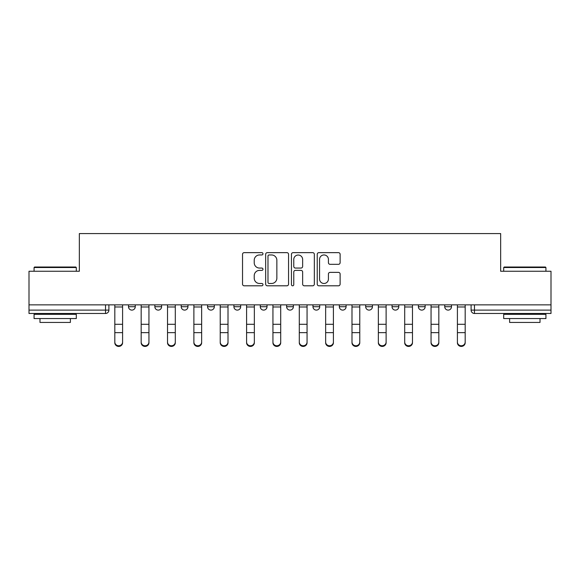 <?xml version="1.0" encoding="UTF-8"?>
<svg xmlns="http://www.w3.org/2000/svg" width="580" height="580" viewBox="0 0 580 580"><rect width="100%" height="100%" fill="white"/><g stroke="black" fill="none" stroke-linecap="round" stroke-linejoin="round"><path stroke-width="0.87" d="M262.972 253.801A1.16 1.16 0 0 0 261.812 252.641L244.194 252.641A1.66 1.66 0 0 0 242.534 254.301L242.534 284.142A1.66 1.66 0 0 0 244.194 285.802L261.812 285.802A1.16 1.16 0 0 0 262.972 284.642A1.16 1.16 0 0 0 261.812 283.482L259.528 283.482A5.307 5.307 0 0 1 254.221 278.175L254.221 275.688A5.307 5.307 0 0 1 259.528 270.382L261.812 270.382A1.16 1.16 0 0 0 262.972 269.221A1.16 1.16 0 0 0 261.812 268.062L259.528 268.062A5.307 5.307 0 0 1 254.221 262.755L254.221 260.268A5.307 5.307 0 0 1 259.528 254.961L261.812 254.961A1.16 1.16 0 0 0 262.972 253.801M418.39 304.863L418.39 306.726L425.147 306.726A3.378 3.378 0 0 1 421.769 310.104A3.378 3.378 0 0 1 418.39 306.726L418.39 304.863M339.329 304.863L339.329 306.726L346.086 306.726A3.378 3.378 0 0 1 342.707 310.104A3.378 3.378 0 0 1 339.329 306.726L339.329 304.863M286.621 304.863L286.621 306.726L293.379 306.726A3.378 3.378 0 0 1 290 310.104A3.378 3.378 0 0 1 286.621 306.726L286.621 304.863M260.268 304.863L260.268 306.726L267.025 306.726A3.378 3.378 0 0 1 263.646 310.104A3.378 3.378 0 0 1 260.268 306.726L260.268 304.863M207.56 304.863L207.56 306.726L214.317 306.726A3.378 3.378 0 0 1 210.939 310.104A3.378 3.378 0 0 1 207.56 306.726L207.56 304.863M338.459 264.328A1.66 1.66 0 0 0 340.119 262.675L340.119 254.301A1.66 1.66 0 0 0 338.459 252.641L318.891 252.641A1.66 1.66 0 0 0 317.238 254.301L317.238 284.142A1.66 1.66 0 0 0 318.891 285.802L338.459 285.802A1.66 1.66 0 0 0 340.119 284.142L340.119 274.028A1.66 1.66 0 0 0 338.459 272.375L330.085 272.375A1.66 1.66 0 0 0 328.425 274.028L328.425 279.045A4.437 4.437 0 0 1 323.995 283.482A4.437 4.437 0 0 1 319.558 279.045L319.558 259.398A4.437 4.437 0 0 1 323.995 254.961A4.437 4.437 0 0 1 328.425 259.398L328.425 262.675A1.66 1.66 0 0 0 330.085 264.328L338.459 264.328M29 304.863L29 271.251L79.344 271.251L79.344 233.573L500.656 233.573L500.656 271.251L551 271.251L551 304.863L29 304.863L29 310.104L108.902 310.104L108.902 304.863L108.902 310.104A3.378 3.378 0 0 1 105.524 313.483L29 313.483L29 310.104M288.55 254.301A1.66 1.66 0 0 0 286.89 252.641L267.322 252.641A1.66 1.66 0 0 0 265.669 254.301L265.669 284.142A1.66 1.66 0 0 0 267.322 285.802L286.89 285.802A1.66 1.66 0 0 0 288.55 284.142L288.55 254.301M293.11 252.641L312.678 252.641A1.66 1.66 0 0 1 314.331 254.301L314.331 284.142A1.66 1.66 0 0 1 312.678 285.802L304.304 285.802A1.66 1.66 0 0 1 302.644 284.142L302.644 272.042A1.66 1.66 0 0 0 300.984 270.382L295.43 270.382A1.66 1.66 0 0 0 293.77 272.042L293.77 284.642A1.16 1.16 0 0 1 292.61 285.802A1.16 1.16 0 0 1 291.45 284.642L291.45 254.301A1.66 1.66 0 0 1 293.11 252.641M471.098 304.863L471.098 310.104L551 310.104L551 313.483L474.476 313.483A3.378 3.378 0 0 1 471.098 310.104M551 304.863L551 310.104M451.501 304.863L451.501 306.726A3.378 3.378 0 0 1 448.123 310.104A3.378 3.378 0 0 1 444.744 306.726A3.378 3.378 0 0 0 448.123 310.104M444.744 304.863L444.744 306.726L451.501 306.726M425.147 304.863L425.147 306.726A3.378 3.378 0 0 1 421.769 310.104M398.793 304.863L398.793 306.726A3.378 3.378 0 0 1 395.415 310.104A3.378 3.378 0 0 1 392.036 306.726L398.793 306.726M392.036 304.863L392.036 306.726M372.44 304.863L372.44 306.726A3.378 3.378 0 0 1 369.061 310.104A3.378 3.378 0 0 1 365.683 306.726L372.44 306.726L372.44 304.863M365.683 304.863L365.683 306.726M346.086 304.863L346.086 306.726M319.732 304.863L319.732 306.726A3.378 3.378 0 0 1 316.354 310.104A3.378 3.378 0 0 1 312.975 306.726L319.732 306.726L319.732 304.863M312.975 304.863L312.975 306.726M293.379 304.863L293.379 306.726L293.379 304.863M267.025 306.726L267.025 304.863L267.025 306.726A3.378 3.378 0 0 1 263.646 310.104M240.671 304.863L240.671 306.726A3.378 3.378 0 0 1 237.292 310.104A3.378 3.378 0 0 1 233.914 306.726A3.378 3.378 0 0 0 237.292 310.104A3.378 3.378 0 0 0 240.671 306.726L240.671 304.863M233.914 304.863L233.914 306.726L240.671 306.726M214.317 304.863L214.317 306.726M187.963 304.863L187.963 306.726A3.378 3.378 0 0 1 184.585 310.104A3.378 3.378 0 0 1 181.207 306.726A3.378 3.378 0 0 0 184.585 310.104A3.378 3.378 0 0 0 187.963 306.726L181.207 306.726L181.207 304.863M154.853 304.863L154.853 306.726L161.61 306.726L161.61 304.863L161.61 306.726A3.378 3.378 0 0 1 158.231 310.104A3.378 3.378 0 0 1 154.853 306.726A3.378 3.378 0 0 0 158.231 310.104M128.499 304.863L128.499 306.726L135.256 306.726L135.256 304.863L135.256 306.726A3.378 3.378 0 0 1 131.877 310.104A3.378 3.378 0 0 1 128.499 306.726A3.378 3.378 0 0 0 131.877 310.104M269.149 254.961A1.16 1.16 0 0 0 267.989 256.121L267.989 282.322A1.16 1.16 0 0 0 269.149 283.482L271.556 283.482A5.307 5.307 0 0 0 276.856 278.175L276.856 260.268A5.307 5.307 0 0 0 271.556 254.961L269.149 254.961M302.644 259.477A4.437 4.437 0 0 0 298.207 255.04A4.437 4.437 0 0 0 293.77 259.477L293.77 266.401A1.66 1.66 0 0 0 295.43 268.062L300.984 268.062A1.66 1.66 0 0 0 302.644 266.401L302.644 259.477M114.818 342.715L114.818 342.062A3.886 3.712 0 0 0 118.704 345.767A3.886 3.712 0 0 0 122.59 342.062L122.59 342.715A3.886 3.712 180 0 1 118.704 346.427A3.886 3.712 180 0 1 114.818 342.715L114.818 333.297M114.818 304.863L114.818 342.062M122.59 304.863L122.59 342.062M141.172 342.715L141.172 342.062A3.886 3.712 0 0 0 145.058 345.767A3.886 3.712 0 0 0 148.944 342.062L148.944 342.715A3.886 3.712 180 0 1 145.058 346.427A3.886 3.712 180 0 1 141.172 342.715L141.172 333.297M167.526 342.715L167.526 342.062A3.886 3.712 0 0 0 171.412 345.767A3.886 3.712 0 0 0 175.298 342.062L175.298 342.715A3.886 3.712 180 0 1 171.412 346.427A3.886 3.712 180 0 1 167.526 342.715L167.526 333.297M141.172 304.863L141.172 342.062M148.944 304.863L148.944 342.062M167.526 304.863L167.526 342.062M175.298 304.863L175.298 342.062M34.068 267.532L34.575 267.025L75.791 267.025L76.299 267.532L34.068 267.532L34.068 271.251M76.299 318.55L34.068 318.55L34.068 314.324L76.299 314.324L76.299 318.55M70.39 318.55L70.39 322.437L39.984 322.437L39.984 318.55M503.701 267.532L504.209 267.025L545.425 267.025L545.932 267.532L503.701 267.532L503.701 271.251M545.932 318.55L503.701 318.55L503.701 314.324L545.932 314.324L545.932 318.55M540.016 318.55L540.016 322.437L509.61 322.437L509.61 318.55M193.88 342.715L193.88 342.062A3.886 3.712 0 0 0 197.765 345.767A3.886 3.712 0 0 0 201.651 342.062L201.651 342.715A3.886 3.712 180 0 1 197.765 346.427A3.886 3.712 180 0 1 193.88 342.715L193.88 333.297M220.233 342.715L220.233 342.062A3.886 3.712 0 0 0 224.119 345.767A3.886 3.712 0 0 0 228.005 342.062L228.005 342.715A3.886 3.712 180 0 1 224.119 346.427A3.886 3.712 180 0 1 220.233 342.715L220.233 333.297M246.587 342.715L246.587 342.062A3.886 3.712 0 0 0 250.473 345.767A3.886 3.712 0 0 0 254.352 342.062L254.352 342.715A3.886 3.712 180 0 1 250.473 346.427A3.886 3.712 180 0 1 246.587 342.715L246.587 333.297M193.88 304.863L193.88 342.062M201.651 304.863L201.651 342.062M220.233 304.863L220.233 342.062M228.005 304.863L228.005 342.062M246.587 304.863L246.587 342.062M254.352 304.863L254.352 342.062M272.941 342.715L272.941 342.062A3.886 3.712 0 0 0 276.827 345.767A3.886 3.712 0 0 0 280.705 342.062L280.705 342.715A3.886 3.712 180 0 1 276.827 346.427A3.886 3.712 180 0 1 272.941 342.715L272.941 333.297M272.941 304.863L272.941 342.062M280.705 304.863L280.705 342.062M299.294 342.715L299.294 342.062A3.886 3.712 0 0 0 303.173 345.767A3.886 3.712 0 0 0 307.059 342.062L307.059 342.715A3.886 3.712 180 0 1 303.173 346.427A3.886 3.712 180 0 1 299.294 342.715L299.294 333.297M299.294 304.863L299.294 342.062M307.059 304.863L307.059 342.062M325.648 342.715L325.648 342.062A3.886 3.712 0 0 0 329.527 345.767A3.886 3.712 0 0 0 333.413 342.062L333.413 342.715A3.886 3.712 180 0 1 329.527 346.427A3.886 3.712 180 0 1 325.648 342.715L325.648 333.297M325.648 304.863L325.648 342.062M333.413 304.863L333.413 342.062M351.995 342.715L351.995 342.062A3.886 3.712 0 0 0 355.881 345.767A3.886 3.712 0 0 0 359.767 342.062L359.767 342.715A3.886 3.712 180 0 1 355.881 346.427A3.886 3.712 180 0 1 351.995 342.715L351.995 333.297M351.995 304.863L351.995 342.062M359.767 304.863L359.767 342.062M378.349 342.715L378.349 342.062A3.886 3.712 0 0 0 382.235 345.767A3.886 3.712 0 0 0 386.12 342.062L386.12 342.715A3.886 3.712 180 0 1 382.235 346.427A3.886 3.712 180 0 1 378.349 342.715L378.349 333.297M378.349 304.863L378.349 342.062M386.12 304.863L386.12 342.062M404.702 342.715L404.702 342.062A3.886 3.712 0 0 0 408.588 345.767A3.886 3.712 0 0 0 412.474 342.062L412.474 342.715A3.886 3.712 180 0 1 408.588 346.427A3.886 3.712 180 0 1 404.702 342.715L404.702 333.297M404.702 304.863L404.702 342.062M412.474 304.863L412.474 342.062M431.056 342.715L431.056 342.062A3.886 3.712 0 0 0 434.942 345.767A3.886 3.712 0 0 0 438.828 342.062L438.828 342.715A3.886 3.712 180 0 1 434.942 346.427A3.886 3.712 180 0 1 431.056 342.715L431.056 333.297M431.056 304.863L431.056 342.062M438.828 304.863L438.828 342.062M457.41 342.715L457.41 342.062A3.886 3.712 0 0 0 461.296 345.767A3.886 3.712 0 0 0 465.182 342.062L465.182 342.715A3.886 3.712 180 0 1 461.296 346.427A3.886 3.712 180 0 1 457.41 342.715L457.41 333.297M457.41 304.863L457.41 342.062M465.182 304.863L465.182 342.062M105.524 304.863L105.524 313.483M474.476 304.863L474.476 313.483M122.59 306.98L114.818 306.98M122.59 324.285L114.818 324.285M122.59 332.644L114.818 332.644M148.944 306.98L141.172 306.98M148.944 324.285L141.172 324.285M148.944 332.644L141.172 332.644M175.298 306.98L167.526 306.98M175.298 324.285L167.526 324.285M175.298 332.644L167.526 332.644M201.651 306.98L193.88 306.98M201.651 324.285L193.88 324.285M201.651 332.644L193.88 332.644M228.005 306.98L220.233 306.98M228.005 324.285L220.233 324.285M228.005 332.644L220.233 332.644M254.352 306.98L246.587 306.98M254.352 324.285L246.587 324.285M254.352 332.644L246.587 332.644M280.705 306.98L272.941 306.98M280.705 324.285L272.941 324.285M280.705 332.644L272.941 332.644M307.059 306.98L299.294 306.98M307.059 324.285L299.294 324.285M307.059 332.644L299.294 332.644M333.413 306.98L325.648 306.98M333.413 324.285L325.648 324.285M333.413 332.644L325.648 332.644M359.767 306.98L351.995 306.98M359.767 324.285L351.995 324.285M359.767 332.644L351.995 332.644M386.12 306.98L378.349 306.98M386.12 324.285L378.349 324.285M386.12 332.644L378.349 332.644M412.474 306.98L404.702 306.98M412.474 324.285L404.702 324.285M412.474 332.644L404.702 332.644M438.828 306.98L431.056 306.98M438.828 324.285L431.056 324.285M438.828 332.644L431.056 332.644M465.182 306.98L457.41 306.98M465.182 324.285L457.41 324.285M465.182 332.644L457.41 332.644M76.299 271.251L76.299 267.532M66.671 314.324L66.671 313.483M43.696 314.324L43.696 313.483M545.932 271.251L545.932 267.532M536.304 314.324L536.304 313.483M513.329 314.324L513.329 313.483"/></g></svg>
